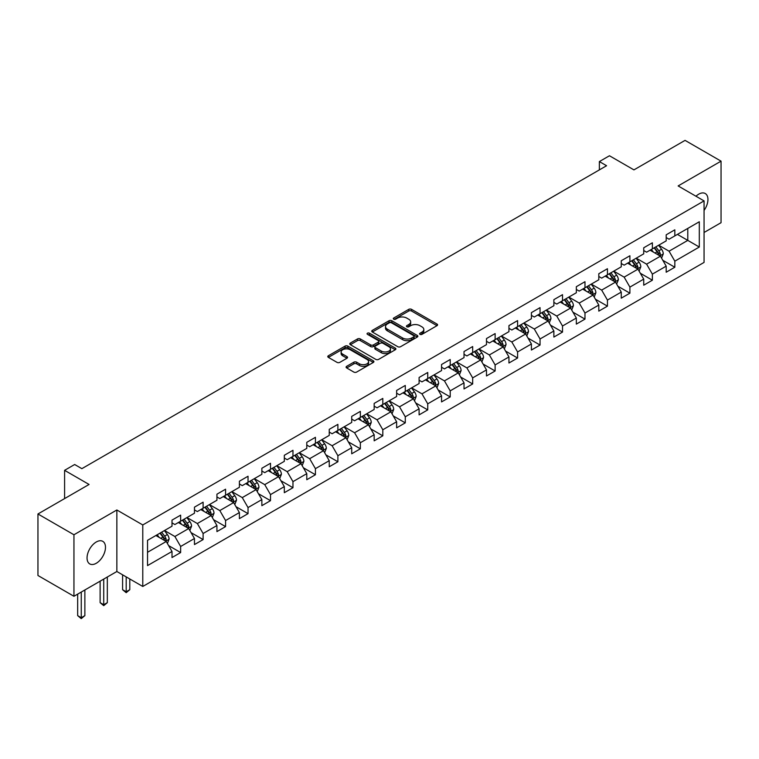 <?xml version="1.0" encoding="UTF-8"?>
<svg xmlns="http://www.w3.org/2000/svg" width="759" height="759" viewBox="0 0 759 759"><rect width="100%" height="100%" fill="white"/><g stroke="black" fill="none" stroke-linecap="round" stroke-linejoin="round"><path stroke-width="1.14" d="M420.002 334.349A1.395 0.806 0 0 0 421.985 334.349L436.994 325.677A2.002 1.157 0 0 0 437.582 324.861A2.002 1.157 0 0 0 436.994 324.046L411.558 309.359A2.002 1.157 0 0 0 408.731 309.359L393.712 318.03A1.395 0.806 0 0 0 393.304 318.6A1.395 0.806 0 0 0 393.712 319.169A1.395 0.806 0 0 0 395.695 319.169L397.64 318.049A6.395 3.691 0 0 1 406.682 318.049L408.797 319.273A6.395 3.691 0 0 1 410.676 321.882A6.395 3.691 0 0 1 408.797 324.491L406.862 325.62A1.395 0.806 0 0 0 406.444 326.19A1.395 0.806 0 0 0 406.862 326.759A1.395 0.806 0 0 0 408.835 326.759L410.78 325.639A6.395 3.691 0 0 1 419.822 325.639L421.947 326.863A6.395 3.691 0 0 1 423.816 329.472A6.395 3.691 0 0 1 421.947 332.081L420.002 333.21A1.395 0.806 0 0 0 419.594 333.78A1.395 0.806 0 0 0 420.002 334.349L420.002 333.21M96.27 563.273A13.036 7.524 120 0 0 104.78 551.793A13.036 7.524 120 0 0 102.788 541.347A13.036 7.524 120 0 0 96.27 541.992A13.036 7.524 120 0 0 87.75 553.472A13.036 7.524 120 0 0 89.752 563.918A13.036 7.524 120 0 0 96.27 563.273M704.058 210.414A13.036 7.524 120 0 0 705.244 193.517A13.036 7.524 120 0 0 698.735 194.162A13.036 7.524 120 0 0 695.984 196.23M346.683 366.312A2.002 1.157 0 0 0 346.095 367.128A2.002 1.157 0 0 0 346.683 367.944L353.817 372.071A2.002 1.157 0 0 0 356.645 372.071L373.324 362.441A2.002 1.157 0 0 0 373.912 361.626A2.002 1.157 0 0 0 373.324 360.81L347.888 346.123A2.002 1.157 0 0 0 345.06 346.123L328.381 355.753A2.002 1.157 0 0 0 327.793 356.569A2.002 1.157 0 0 0 328.381 357.385L337.005 362.356A2.002 1.157 0 0 0 339.833 362.356L346.967 358.239A2.002 1.157 0 0 0 347.556 357.423A2.002 1.157 0 0 0 346.967 356.607L342.688 354.14A5.351 3.083 0 0 1 341.123 351.958A5.351 3.083 0 0 1 344.425 349.102A5.351 3.083 0 0 1 350.25 349.766L367.005 359.443A5.351 3.083 0 0 1 368.57 361.626A5.351 3.083 0 0 1 365.269 364.472A5.351 3.083 0 0 1 359.443 363.808L356.645 362.195A2.002 1.157 0 0 0 353.817 362.195L346.683 366.312L346.683 367.944M704.058 232.491L721.05 222.681L721.05 161.155L685.054 140.377L633.936 169.883L609.458 155.756L599.373 161.572L606.574 165.728L81.868 468.664L74.667 464.508L64.591 470.333L64.591 498.597M73.946 534.763L73.946 596.28L116.858 571.508L116.858 509.982L73.946 534.763L37.95 513.976L89.069 484.46L64.591 470.333M116.858 509.982L142.777 524.953L704.058 200.898L704.058 262.415L142.777 586.47L142.777 524.953M721.05 161.155L678.138 185.936L704.058 200.898M397.773 346.692A2.002 1.157 0 0 0 400.6 346.692L417.279 337.062A2.002 1.157 0 0 0 417.867 336.246A2.002 1.157 0 0 0 417.279 335.431L391.843 320.744A2.002 1.157 0 0 0 389.016 320.744L372.337 330.374A2.002 1.157 0 0 0 371.749 331.19A2.002 1.157 0 0 0 372.337 332.006L397.773 346.692M368.02 334.653A1.395 0.806 0 0 1 369.443 334.852L395.278 349.766L378.627 359.377A2.002 1.157 0 0 1 375.8 359.377L350.354 344.69L350.354 343.059A2.002 1.157 0 0 0 349.776 343.874A2.002 1.157 0 0 0 350.354 344.69M350.354 343.059L357.498 338.941A2.002 1.157 0 0 1 360.326 338.941L370.639 344.899A2.002 1.157 0 0 0 373.466 344.899L378.2 342.157A2.002 1.157 0 0 0 378.788 341.341A2.002 1.157 0 0 0 378.2 340.525L367.46 334.33A1.395 0.806 0 0 1 367.052 333.761A1.395 0.806 0 0 1 367.916 333.011A1.395 0.806 0 0 1 369.443 333.182L395.306 348.115A2.002 1.157 0 0 1 395.885 348.931A2.002 1.157 0 0 1 395.306 349.747L395.306 348.115M73.946 596.28L37.95 575.493L37.95 513.976M168.621 545.607L180.642 552.552L180.642 546.48L194.465 538.501L194.465 544.573L203.108 539.583L203.108 533.511L216.932 525.532L216.932 531.604L225.575 526.613L225.575 520.541L239.398 512.562L239.398 518.634L248.032 513.644L248.032 507.572L261.855 499.593L261.855 505.665L270.498 500.674L270.498 494.602L284.321 486.623L284.321 492.695L292.965 487.705L292.965 481.633L306.788 473.654L306.788 479.726L315.421 474.736L315.421 468.664L329.245 460.685L329.245 466.757L337.888 461.766L337.888 455.704L351.711 447.715L351.711 453.787L360.345 448.797L360.345 442.734L374.168 434.746L374.168 440.818L382.811 435.827L382.811 429.765L396.634 421.776L396.634 427.848L405.278 422.858L405.278 416.795L419.101 408.816L419.101 414.879L427.734 409.888L427.734 403.826L441.558 395.847L441.558 401.909L450.201 396.929L450.201 390.857L464.024 382.878L464.024 388.94L472.667 383.959L472.667 377.887L486.491 369.908L486.491 375.971L495.124 370.99L495.124 364.918L508.947 356.939L508.947 363.001L517.591 358.02L517.591 351.948L531.414 343.969L531.414 350.041L540.047 345.051L540.047 338.979L553.871 331L553.871 337.072L562.514 332.081L562.514 326.009L576.337 318.03L576.337 324.102L584.98 319.112L584.98 313.04L598.804 305.061L598.804 311.133L607.437 306.143L607.437 300.071L621.26 292.092L621.26 298.164L629.904 293.173L629.904 287.101L643.727 279.122L643.727 285.194L652.37 280.204L652.37 274.132L666.193 266.153L666.193 272.225L674.827 267.234L674.827 261.172L699.305 247.036L699.305 221.761L687.787 228.412L687.787 240.385L699.305 247.036M180.642 552.552L172.008 557.542L172.008 551.47L147.531 565.597L147.531 540.332L172.008 526.196L172.008 520.124L180.642 515.143L180.642 521.205L194.465 513.226L194.465 507.154L203.108 502.173L203.108 508.236L216.932 500.257L216.932 494.185L225.575 489.204L225.575 495.266L239.398 487.287L239.398 481.225L248.032 476.235L248.032 482.297L261.855 474.318L261.855 468.256L270.498 463.265L270.498 469.337L284.321 461.349L284.321 455.286L292.965 450.296L292.965 456.368L306.788 448.379L306.788 442.317L315.421 437.326L315.421 443.398L329.245 435.41L329.245 429.347L337.888 424.357L337.888 430.429L351.711 422.45L351.711 416.378L360.345 411.387L360.345 417.459L374.168 409.481L374.168 403.409L382.811 398.418L382.811 404.49L396.634 396.511L396.634 390.439L405.278 385.449L405.278 391.521L419.101 383.542L419.101 377.47L427.734 372.479L427.734 378.551L441.558 370.572L441.558 364.5L450.201 359.51L450.201 365.582L464.024 357.603L464.024 351.531L472.667 346.54L472.667 352.612L486.491 344.633L486.491 338.561L495.124 333.581L495.124 339.643L508.947 331.664L508.947 325.592L517.591 320.611L517.591 326.674L531.414 318.695L531.414 312.623L540.047 307.642L540.047 313.704L553.871 305.725L553.871 299.653L562.514 294.672L562.514 300.735L576.337 292.756L576.337 286.693L584.98 281.703L584.98 287.765L598.804 279.786L598.804 273.724L607.437 268.733L607.437 274.805L621.26 266.817L621.26 260.754L629.904 255.764L629.904 261.836L643.727 253.848L643.727 247.785L652.37 242.795L652.37 248.867L666.193 240.878L666.193 234.816L674.827 229.825L674.827 235.897L699.305 221.761M178.346 522.534L188.706 528.52L174.883 536.509L164.523 530.522M172.008 522.875L174.883 524.535L180.642 521.205M174.883 536.509L180.642 546.48M188.706 528.52L194.465 538.501M200.803 509.574L211.173 515.551L197.349 523.539L186.98 517.553M194.465 509.906L197.349 511.566L203.108 508.236M197.349 523.539L203.108 533.511M211.173 515.551L216.932 525.532M223.269 496.604L233.639 502.591L219.816 510.57L209.446 504.583M216.932 496.936L219.816 498.597L225.575 495.266M219.816 510.57L225.575 520.541M233.639 502.591L239.398 512.562M245.726 483.635L256.096 489.621L242.273 497.6L231.903 491.614M239.398 483.967L242.273 485.627L248.032 482.297M242.273 497.6L248.032 507.572M256.096 489.621L261.855 499.593M268.193 470.665L278.562 476.652L264.739 484.631L254.369 478.644M261.855 470.997L264.739 472.658L270.498 469.337M264.739 484.631L270.498 494.602M278.562 476.652L284.321 486.623M290.659 457.696L301.019 463.683L287.206 471.662L276.836 465.675M284.321 458.028L287.206 459.688L292.965 456.368M287.206 471.662L292.965 481.633M301.019 463.683L306.788 473.654M313.116 444.727L323.486 450.713L309.663 458.692L299.293 452.706M306.788 445.059L309.663 446.719L315.421 443.398M309.663 458.692L315.421 468.664M323.486 450.713L329.245 460.685M335.582 431.757L345.952 437.744L332.129 445.723L321.759 439.736M329.245 432.089L332.129 433.75L337.888 430.429M332.129 445.723L337.888 455.704M345.952 437.744L351.711 447.715M358.049 418.788L368.409 424.774L354.586 432.753L344.225 426.767M351.711 419.12L354.586 420.78L360.345 417.459M354.586 432.753L360.345 442.734M368.409 424.774L374.168 434.746M380.506 405.818L390.876 411.805L377.052 419.784L366.682 413.797M374.168 406.15L377.052 407.811L382.811 404.49M377.052 419.784L382.811 429.765M390.876 411.805L396.634 421.776M402.972 392.849L413.342 398.836L399.519 406.815L389.149 400.828M396.634 393.181L399.519 394.841L405.278 391.521M399.519 406.815L405.278 416.795M413.342 398.836L419.101 408.816M425.429 379.879L435.799 385.866L421.976 393.845L411.606 387.858M419.101 380.212L421.976 381.881L427.734 378.551M421.976 393.845L427.734 403.826M435.799 385.866L441.558 395.847M447.895 366.91L458.265 372.897L444.442 380.876L434.072 374.889M441.558 367.242L444.442 368.912L450.201 365.582M444.442 380.876L450.201 390.857M458.265 372.897L464.024 382.878M470.362 353.941L480.722 359.927L466.899 367.906L456.538 361.929M464.024 354.273L466.899 355.943L472.667 352.612M466.899 367.906L472.667 377.887M480.722 359.927L486.491 369.908M492.819 340.971L503.189 346.958L489.365 354.946L478.995 348.96M486.491 341.303L489.365 342.973L495.124 339.643M489.365 354.946L495.124 364.918M503.189 346.958L508.947 356.939M515.285 328.002L525.655 333.988L511.832 341.977L501.462 335.99M508.947 328.343L511.832 330.004L517.591 326.674M511.832 341.977L517.591 351.948M525.655 333.988L531.414 343.969M537.751 315.042L548.112 321.019L534.289 329.008L523.928 323.021M531.414 315.374L534.289 317.034L540.047 313.704M534.289 329.008L540.047 338.979M548.112 321.019L553.871 331M560.208 302.073L570.578 308.059L556.755 316.038L546.385 310.052M553.871 302.405L556.755 304.065L562.514 300.735M556.755 316.038L562.514 326.009M570.578 308.059L576.337 318.03M582.675 289.103L593.045 295.09L579.221 303.069L568.852 297.082M576.337 289.435L579.221 291.095L584.98 287.765M579.221 303.069L584.98 313.04M593.045 295.09L598.804 305.061M605.132 276.134L615.502 282.12L601.678 290.099L591.308 284.113M598.804 276.466L601.678 278.126L607.437 274.805M601.678 290.099L607.437 300.071M615.502 282.12L621.26 292.092M627.598 263.164L637.968 269.151L624.145 277.13L613.775 271.143M621.26 263.496L624.145 265.157L629.904 261.836M624.145 277.13L629.904 287.101M637.968 269.151L643.727 279.122M650.065 250.195L660.425 256.181L646.602 264.16L636.241 258.174M643.727 250.527L646.602 252.187L652.37 248.867M646.602 264.16L652.37 274.132M660.425 256.181L666.193 266.153M677.417 234.398L687.787 240.385L669.068 251.191L658.698 245.204M666.193 237.558L669.068 239.218L674.827 235.897M669.068 251.191L674.827 261.172M116.858 571.508L142.777 586.47M599.373 161.572L599.373 169.883M147.531 552.296L166.249 541.49L155.88 535.503M166.249 541.49L172.008 551.47M662.806 260.299L674.827 267.234M640.34 273.259L652.37 280.204M617.883 286.228L629.904 293.173M595.417 299.198L607.437 306.143M572.95 312.167L584.98 319.112M550.493 325.137L562.514 332.081M528.027 338.106L540.047 345.051M505.57 351.075L517.591 358.02M483.103 364.045L495.124 370.99M460.637 377.014L472.667 383.959M438.18 389.984L450.201 396.929M415.714 402.953L427.734 409.888M393.247 415.923L405.278 422.858M370.79 428.892L382.811 435.827M348.324 441.861L360.345 448.797M325.867 454.831L337.888 461.766M303.401 467.791L315.421 474.736M280.934 480.76L292.965 487.705M258.477 493.729L270.498 500.674M236.011 506.699L248.032 513.644M213.545 519.668L225.575 526.613M191.088 532.638L203.108 539.583M420.562 334.548L421.947 333.751A6.395 3.691 0 0 0 423.816 331.133L423.816 329.472M410.676 321.882L410.676 323.543A6.395 3.691 0 0 1 408.797 326.161L407.422 326.958M436.975 325.696L411.558 311.019A2.002 1.157 0 0 0 408.731 311.019L394.272 319.368M417.251 337.081L391.843 322.404A2.002 1.157 0 0 0 389.016 322.404L372.365 332.015M413.75 336.816A1.395 0.806 0 0 0 414.158 336.246A1.395 0.806 0 0 0 413.75 335.677L391.416 322.784A1.395 0.806 0 0 0 389.433 322.784L387.384 323.96A6.395 3.691 0 0 0 385.515 326.579A6.395 3.691 0 0 0 387.384 329.188L402.649 338.002A6.395 3.691 0 0 0 411.701 338.002L413.75 336.816L413.75 338.476A1.395 0.806 0 0 0 414.158 337.907L414.158 336.246M385.515 326.579L385.515 328.239A6.395 3.691 0 0 0 387.384 330.848L387.384 329.188M413.75 338.476L411.701 339.662A6.395 3.691 0 0 1 402.649 339.662L387.384 330.848M350.383 344.709L357.498 340.601L357.498 338.941M378.788 341.341L378.788 343.011A2.002 1.157 0 0 1 378.2 343.827L373.466 346.559A2.002 1.157 0 0 1 370.639 346.559L360.326 340.601A2.002 1.157 0 0 0 357.498 340.601M381.35 351.075A5.351 3.083 0 0 0 387.175 351.749A5.351 3.083 0 0 0 390.477 348.893A5.351 3.083 0 0 0 388.912 346.711L383.01 343.305A2.002 1.157 0 0 0 380.183 343.305L375.449 346.038A2.002 1.157 0 0 0 374.861 346.854A2.002 1.157 0 0 0 375.449 347.669L381.35 351.075L381.35 352.736A5.351 3.083 0 0 0 387.175 353.409A5.351 3.083 0 0 0 390.477 350.554L390.477 348.893M374.861 346.854L374.861 348.514A2.002 1.157 0 0 0 375.449 349.33L375.449 347.669M381.35 352.736L375.449 349.33M368.57 361.626L368.57 363.286A5.351 3.083 0 0 1 365.269 366.142A5.351 3.083 0 0 1 359.443 365.468L356.645 363.855A2.002 1.157 0 0 0 353.817 363.855L346.711 367.963M341.123 351.958L341.123 353.618A5.351 3.083 0 0 0 342.688 355.8L342.688 354.14M346.967 356.607L346.967 358.239L342.688 355.8M373.295 362.451L347.888 347.783A2.002 1.157 0 0 0 345.06 347.783L328.41 357.394M661.563 258.145L663.281 253.838A5.398 3.112 -120 0 0 661.554 249.237L658.584 245.271M653.404 252.121L651.383 249.426M659.59 255.698L660.368 254.066A5.398 3.112 -120 0 0 658.821 250.821L655.852 246.855M654.495 247.633L657.797 252.035A2.751 1.584 60 0 1 658.29 252.87L660.368 254.066M654.125 247.851L657.095 251.817A5.398 3.112 60 0 1 658.641 255.062M639.106 271.115L640.814 266.807A5.398 3.112 -120 0 0 639.097 262.206L636.127 258.24M630.938 265.09L628.926 262.396M637.133 268.667L637.902 267.035A5.398 3.112 -120 0 0 636.355 263.79L633.385 259.825M632.038 260.603L635.33 265.005A2.751 1.584 60 0 1 635.833 265.84L637.902 267.035M631.659 260.821L634.628 264.787A5.398 3.112 60 0 1 636.175 268.031M616.64 284.084L618.357 279.777A5.398 3.112 -120 0 0 616.631 275.175L613.661 271.21M608.481 278.06L606.46 275.365M614.667 281.636L615.445 280.005A5.398 3.112 -120 0 0 613.898 276.76L610.929 272.794M609.572 273.572L612.874 277.974A2.751 1.584 60 0 1 613.367 278.809L615.445 280.005M609.192 273.79L612.171 277.756A5.398 3.112 60 0 1 613.708 281.001M594.174 297.054L595.891 292.737A5.398 3.112 -120 0 0 594.174 288.145L591.195 284.179M586.014 291.029L583.994 288.335M592.21 294.606L592.978 292.974A5.398 3.112 -120 0 0 591.432 289.729L588.462 285.754M587.105 286.541L590.407 290.944A2.751 1.584 60 0 1 590.91 291.779L592.978 292.974M586.735 286.76L589.705 290.725A5.398 3.112 60 0 1 591.252 293.97M571.717 310.023L573.424 305.706A5.398 3.112 -120 0 0 571.707 301.114L568.738 297.148M563.558 303.998L561.537 301.304M569.743 307.575L570.512 305.943A5.398 3.112 -120 0 0 568.975 302.699L565.996 298.723M564.649 299.511L567.941 303.913A2.751 1.584 60 0 1 568.444 304.748L570.512 305.943M564.269 299.729L567.239 303.695A5.398 3.112 60 0 1 568.785 306.94M549.25 322.992L550.968 318.676A5.398 3.112 -120 0 0 549.241 314.084L546.271 310.118M541.091 316.968L539.07 314.273M547.277 320.545L548.055 318.913A5.398 3.112 -120 0 0 546.508 315.659L543.539 311.693M542.182 312.48L545.484 316.873A2.751 1.584 60 0 1 545.977 317.708L548.055 318.913M541.812 312.689L544.782 316.664A5.398 3.112 60 0 1 546.328 319.909M526.793 335.962L528.501 331.645A5.398 3.112 -120 0 0 526.784 327.053L523.805 323.087M518.625 329.937L516.613 327.243M524.82 333.514L525.589 331.882A5.398 3.112 -120 0 0 524.042 328.628L521.072 324.662M519.725 325.45L523.017 329.842A2.751 1.584 60 0 1 523.52 330.677L525.589 331.882M519.346 325.658L522.315 329.634A5.398 3.112 60 0 1 523.862 332.878M504.327 348.931L506.044 344.614A5.398 3.112 -120 0 0 504.318 340.023L501.348 336.057M496.168 342.907L494.147 340.212M502.354 346.483L503.122 344.842A5.398 3.112 -120 0 0 501.585 341.597L498.606 337.632M497.259 338.41L500.551 342.812A2.751 1.584 60 0 1 501.054 343.647L503.122 344.842M496.879 338.628L499.858 342.594A5.398 3.112 60 0 1 501.395 345.848M481.861 361.901L483.578 357.584A5.398 3.112 -120 0 0 481.851 352.992L478.882 349.026M473.701 355.876L471.681 353.182M479.887 359.443L480.665 357.812A5.398 3.112 -120 0 0 479.119 354.567L476.149 350.601M474.792 351.379L478.094 355.781A2.751 1.584 60 0 1 478.587 356.616L480.665 357.812M474.422 351.597L477.392 355.563A5.398 3.112 60 0 1 478.938 358.817M459.404 374.87L461.111 370.553A5.398 3.112 -120 0 0 459.394 365.961L456.425 361.996M451.235 368.846L449.224 366.151M457.43 372.413L458.199 370.781A5.398 3.112 -120 0 0 456.652 367.536L453.683 363.57M452.336 364.348L455.628 368.751A2.751 1.584 60 0 1 456.131 369.586L458.199 370.781M451.956 364.567L454.926 368.532A5.398 3.112 60 0 1 456.472 371.777M436.937 387.84L438.655 383.523A5.398 3.112 -120 0 0 436.928 378.931L433.958 374.965M428.778 381.815L426.757 379.12M434.964 385.382L435.742 383.75A5.398 3.112 -120 0 0 434.195 380.506L431.226 376.54M429.869 377.318L433.171 381.72A2.751 1.584 60 0 1 433.664 382.555L435.742 383.75M429.49 377.536L432.469 381.502A5.398 3.112 60 0 1 434.006 384.747M414.48 400.809L416.188 396.492A5.398 3.112 -120 0 0 414.471 391.9L411.492 387.925M406.312 394.784L404.291 392.09M412.507 398.352L413.276 396.72A5.398 3.112 -120 0 0 411.729 393.475L408.759 389.509M407.403 390.287L410.704 394.689A2.751 1.584 60 0 1 411.207 395.524L413.276 396.72M407.033 390.506L410.002 394.471A5.398 3.112 60 0 1 411.549 397.716M392.014 413.778L393.722 409.462A5.398 3.112 -120 0 0 392.005 404.87L389.035 400.894M383.855 407.754L381.834 405.05M390.041 411.321L390.809 409.689A5.398 3.112 -120 0 0 389.272 406.444L386.293 402.479M384.946 403.257L388.238 407.659A2.751 1.584 60 0 1 388.741 408.494L390.809 409.689M384.566 403.475L387.536 407.441A5.398 3.112 60 0 1 389.082 410.685M369.548 426.748L371.265 422.431A5.398 3.112 -120 0 0 369.538 417.829L366.569 413.864M361.388 420.714L359.368 418.019M367.574 424.29L368.352 422.659A5.398 3.112 -120 0 0 366.806 419.414L363.836 415.448M362.479 416.226L365.781 420.628A2.751 1.584 60 0 1 366.274 421.463L368.352 422.659M362.109 416.444L365.079 420.41A5.398 3.112 60 0 1 366.625 423.655M347.091 439.717L348.798 435.4A5.398 3.112 -120 0 0 347.081 430.799L344.102 426.833M338.922 433.683L336.911 430.989M345.117 437.26L345.886 435.628A5.398 3.112 -120 0 0 344.339 432.383L341.37 428.418M340.023 429.196L343.315 433.598A2.751 1.584 60 0 1 343.818 434.433L345.886 435.628M339.643 429.414L342.613 433.38A5.398 3.112 60 0 1 344.159 436.624M324.624 452.677L326.342 448.37A5.398 3.112 -120 0 0 324.615 443.768L321.645 439.803M316.465 446.653L314.444 443.958M322.651 450.229L323.419 448.597A5.398 3.112 -120 0 0 321.882 445.353L318.903 441.387M317.556 442.165L320.848 446.567A2.751 1.584 60 0 1 321.351 447.402L323.419 448.597M317.177 442.383L320.156 446.349A5.398 3.112 60 0 1 321.693 449.594M302.158 465.647L303.875 461.339A5.398 3.112 -120 0 0 302.148 456.738L299.179 452.772M293.999 459.622L291.978 456.927M300.184 463.199L300.962 461.567A5.398 3.112 -120 0 0 299.416 458.322L296.446 454.356M295.09 455.134L298.391 459.537A2.751 1.584 60 0 1 298.885 460.371L300.962 461.567M294.72 455.353L297.689 459.318A5.398 3.112 60 0 1 299.236 462.563M279.701 478.616L281.409 474.309A5.398 3.112 -120 0 0 279.692 469.707L276.722 465.741M271.532 472.591L269.521 469.897M277.728 476.168L278.496 474.536A5.398 3.112 -120 0 0 276.95 471.292L273.98 467.326M272.633 468.104L275.925 472.506A2.751 1.584 60 0 1 276.428 473.341L278.496 474.536M272.253 468.322L275.223 472.288A5.398 3.112 60 0 1 276.769 475.532M257.235 491.585L258.952 487.269A5.398 3.112 -120 0 0 257.225 482.677L254.256 478.711M249.075 485.561L247.054 482.866M255.261 489.138L256.039 487.506A5.398 3.112 -120 0 0 254.493 484.261L251.523 480.286M250.166 481.073L253.468 485.475A2.751 1.584 60 0 1 253.961 486.31L256.039 487.506M249.787 481.291L252.766 485.257A5.398 3.112 60 0 1 254.312 488.502M234.778 504.555L236.485 500.238A5.398 3.112 -120 0 0 234.768 495.646L231.789 491.68M226.609 498.53L224.588 495.836M232.804 502.107L233.573 500.475A5.398 3.112 -120 0 0 232.026 497.23L229.057 493.255M227.7 494.043L231.002 498.445A2.751 1.584 60 0 1 231.504 499.28L233.573 500.475M227.33 494.261L230.3 498.227A5.398 3.112 60 0 1 231.846 501.471M212.311 517.524L214.019 513.207A5.398 3.112 -120 0 0 212.302 508.615L209.332 504.65M204.152 511.5L202.131 508.805M210.338 515.076L211.106 513.445A5.398 3.112 -120 0 0 209.569 510.19L206.59 506.225M205.243 507.012L208.535 511.405A2.751 1.584 60 0 1 209.038 512.249L211.106 513.445M204.864 507.221L207.833 511.196A5.398 3.112 60 0 1 209.38 514.441M126.193 576.887L126.193 591.773L129.789 589.696L129.789 578.965M129.789 589.696L126.193 592.684L122.588 589.696L122.588 574.81M122.588 589.696L126.193 591.773L126.193 592.684M189.845 530.494L191.562 526.177A5.398 3.112 -120 0 0 189.835 521.585L186.866 517.619M181.686 524.469L179.665 521.775M187.871 528.046L188.649 526.414A5.398 3.112 -120 0 0 187.103 523.16L184.133 519.194M182.777 519.981L186.078 524.374A2.751 1.584 60 0 1 186.572 525.209L188.649 526.414M182.407 520.19L185.376 524.165A5.398 3.112 60 0 1 186.923 527.41M103.727 579.089L103.727 604.743L107.323 602.665L107.323 577.011M107.323 602.665L103.727 605.654L100.122 602.665L100.122 581.166M100.122 602.665L103.727 604.743L103.727 605.654M167.388 543.463L169.096 539.146A5.398 3.112 -120 0 0 167.378 534.554L164.399 530.588M159.219 537.438L157.208 534.744M165.415 541.015L166.183 539.374A5.398 3.112 -120 0 0 164.637 536.129L161.667 532.163M160.32 532.941L163.612 537.344A2.751 1.584 60 0 1 164.115 538.178L166.183 539.374M159.94 533.16L162.91 537.135A5.398 3.112 60 0 1 164.456 540.38M81.26 592.058L81.26 617.712L84.866 615.634L84.866 589.98M84.866 615.634L81.26 618.623L77.665 615.634L77.665 594.136M77.665 615.634L81.26 617.712L81.26 618.623M421.947 333.751L421.947 332.081M406.862 326.759L406.862 325.62M408.797 326.161L408.797 324.491M393.712 319.169L393.712 318.03M408.731 311.019L408.731 309.359M411.558 311.019L411.558 309.359M436.994 325.677L436.994 324.046M372.337 332.006L372.337 330.374M389.016 322.404L389.016 320.744M391.843 322.404L391.843 320.744M417.279 337.062L417.279 335.431M402.649 339.662L402.649 338.002M411.701 339.662L411.701 338.002M360.326 340.601L360.326 338.941M370.639 346.559L370.639 344.899M373.466 346.559L373.466 344.899M378.2 343.827L378.2 342.157M369.443 334.852L369.443 333.182M353.817 363.855L353.817 362.195M356.645 363.855L356.645 362.195M359.443 365.468L359.443 363.808M328.381 357.385L328.381 355.753M345.06 347.783L345.06 346.123M347.888 347.783L347.888 346.123M373.324 362.441L373.324 360.81M659.894 255.868L663.243 253.942M658.821 250.821L661.554 249.237M654.979 253.032L657.095 251.817M637.437 268.838L640.786 266.912M636.355 263.79L639.097 262.206M632.522 266.001L634.628 264.787M614.97 281.807L618.319 279.881M613.898 276.76L616.631 275.175M610.056 278.97L612.171 277.756M592.504 294.777L595.853 292.841M591.432 289.729L594.174 288.145M587.599 291.94L589.705 290.725M570.047 307.746L573.396 305.811M568.975 302.699L571.707 301.114M565.132 304.909L567.239 303.695M547.581 320.715L550.93 318.78M546.508 315.659L549.241 314.084M542.666 317.879L544.782 316.664M525.124 333.685L528.463 331.749M524.042 328.628L526.784 327.053M520.209 330.848L522.315 329.634M502.657 346.654L506.006 344.719M501.585 341.597L504.318 340.023M497.743 343.818L499.858 342.594M480.191 359.624L483.54 357.688M479.119 354.567L481.851 352.992M475.276 356.787L477.392 355.563M457.734 372.593L461.083 370.658M456.652 367.536L459.394 365.961M452.819 369.756L454.926 368.532M435.268 385.563L438.617 383.627M434.195 380.506L436.928 378.931M430.353 382.726L432.469 381.502M412.801 398.532L416.15 396.596M411.729 393.475L414.471 391.9M407.896 395.695L410.002 394.471M390.344 411.501L393.693 409.566M389.272 406.444L392.005 404.87M385.43 408.665L387.536 407.441M367.878 424.471L371.227 422.535M366.806 419.414L369.538 417.829M362.963 421.634L365.079 420.41M345.421 437.431L348.761 435.505M344.339 432.383L347.081 430.799M340.506 434.594L342.613 433.38M322.954 450.4L326.304 448.474M321.882 445.353L324.615 443.768M318.04 447.563L320.156 446.349M300.488 463.369L303.837 461.444M299.416 458.322L302.148 456.738M295.574 460.533L297.689 459.318M278.031 476.339L281.38 474.413M276.95 471.292L279.692 469.707M273.117 473.502L275.223 472.288M255.565 489.308L258.914 487.373M254.493 484.261L257.225 482.677M250.65 486.472L252.766 485.257M233.098 502.278L236.447 500.342M232.026 497.23L234.768 495.646M228.193 499.441L230.3 498.227M210.641 515.247L213.991 513.312M209.569 510.19L212.302 508.615M205.727 512.41L207.833 511.196M188.175 528.217L191.524 526.281M187.103 523.16L189.835 521.585M183.261 525.38L185.376 524.165M165.718 541.186L169.058 539.251M164.637 536.129L167.378 534.554M160.804 538.349L162.91 537.135"/></g></svg>

